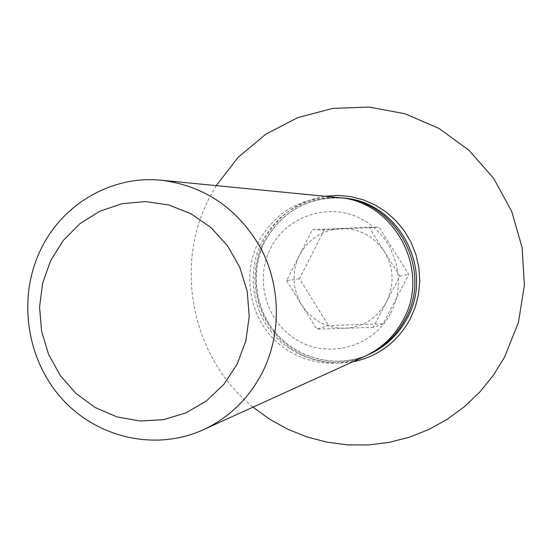<?xml version="1.0" encoding="UTF-8"?>
<svg xmlns="http://www.w3.org/2000/svg" width="552" height="552" viewBox="0 0 552 552"><rect width="100%" height="100%" fill="white"/><g stroke="black" fill="none" stroke-linecap="round" stroke-linejoin="round"><path stroke-width="0.41" stroke-dasharray="2.76 2.07" d="M338.41 197.582C302.627 195.967 275.965 210.795 258.426 242.059C243.032 272.633 248.559 311.914 271.784 337.086C294.961 362.291 333.525 370.537 364.775 356.323M390.775 313.06C408.163 280.312 394.321 235.883 361.608 219.054C329.144 201.735 286.564 215.894 270.452 248.51C253.858 280.878 267.099 324.01 299.012 341.226C330.676 358.917 373.863 346.063 390.775 313.06M339.756 197.726C304.828 196.678 278.829 211.409 261.752 241.935C246.592 272.046 251.878 310.679 274.551 335.657C297.183 360.656 334.995 369.226 366.004 355.757M216.225 185.624L208.704 199.182C173.528 267.996 192.779 358.69 253.023 407.141M383.129 323.789L373.276 327.364L399.827 276.228L384.406 251.671C373.766 236.021 359.159 228.3 340.591 228.514L312.391 229.811L299.46 255.265C291.608 272.122 292.325 288.641 301.62 304.814C311.97 320.339 326.384 328.15 344.869 328.247L316.696 329.123L328.481 325.507L383.129 323.789L408.77 274.475L379.058 227.224L324.348 229.735L299.419 278.712L328.481 325.507M299.419 278.712L286.598 280.588L299.46 255.265C308.43 238.954 322.14 230.039 340.591 228.514L369.033 227.203L384.406 251.671C393.921 268.079 394.625 284.811 386.517 301.861C377.237 318.242 363.354 327.039 344.869 328.247L373.276 327.364M312.391 229.811L324.348 229.735M369.033 227.203L379.058 227.224M399.827 276.228L408.77 274.475M286.598 280.588L316.696 329.123M343.33 198.064C308.092 196.471 281.824 211.064 264.532 241.831C249.366 271.929 254.81 310.597 277.69 335.368C300.516 360.173 338.5 368.281 369.274 354.281C338.638 368.212 300.785 360.208 277.904 335.354C254.969 310.534 249.614 271.639 264.794 241.679C282.044 211.016 308.223 196.477 343.33 198.064M352.48 361.919L339.328 363.25L326.156 362.422L313.288 359.483L301.054 354.508L289.765 347.629L279.685 339.038L271.073 328.957L264.132 317.628L259.04 305.346L255.907 292.415L254.817 279.16L255.804 265.898L258.84 252.968L263.849 240.693C277.07 215.97 297.438 201.163 324.962 196.264"/><path stroke-width="0.83" d="M203.17 429.808L364.775 356.323C381.536 348.512 394.356 336.32 403.243 319.753C431.353 270.28 394.128 200.859 338.41 197.582L161.729 180.283C205.123 186.003 238.229 208.808 261.048 248.697C281.072 286.985 281.451 334.954 262.165 372.869C248.517 398.868 228.852 417.85 203.17 429.808C155.291 451.557 96.669 437.839 61.493 398.261C26.241 358.717 17.588 297.694 40.517 250.028C62.01 204.247 111.683 174.956 161.729 180.283M50.674 260.572L63.314 240.396L79.971 223.663L99.871 211.209L122.061 203.702L145.452 201.577L168.877 204.985L191.13 213.824L211.05 227.679L227.596 245.875L239.872 267.478L247.213 291.38L249.235 316.317L245.826 340.977L237.194 364.072L223.808 384.413L206.407 400.959L185.907 412.903L163.385 419.679L139.994 421.01L116.907 416.884L95.255 407.555L76.072 393.535L60.271 375.532L48.597 354.432L41.586 331.262L39.565 307.126L42.635 283.176L50.674 260.572M366.004 355.757L367.232 355.205C383.854 347.463 396.564 335.374 405.375 318.946C433.251 269.9 396.35 201.1 341.095 197.844L339.756 197.726M253.023 407.141L269.742 419.278L287.833 429.27L307.036 436.956L327.074 442.186L347.643 444.877L368.432 444.953L389.119 442.393L409.384 437.205L428.89 429.456L447.334 419.244L464.391 406.714L479.785 392.044L493.24 375.457L504.528 357.22L518.418 322.451L524.4 285.308L522.123 247.648L511.697 211.395L493.661 178.386L468.965 150.261L438.909 128.388L405.03 113.781L369.046 107.047L332.711 108.399L297.749 117.645L265.774 134.219L238.202 157.258L216.225 185.624M367.232 355.205L369.274 354.281C385.779 346.587 398.406 334.588 407.155 318.276C434.831 269.59 398.199 201.301 343.33 198.064L341.095 197.844M324.962 196.264L337.824 195.401L350.692 196.595L363.257 199.831L375.201 205.027L386.227 212.078L396.046 220.807L404.416 230.998L411.123 242.411L415.987 254.748L418.885 267.699L419.741 280.947L418.54 294.147L415.311 306.967L410.143 319.09C397.24 342.35 378.017 356.626 352.48 361.919"/></g></svg>
